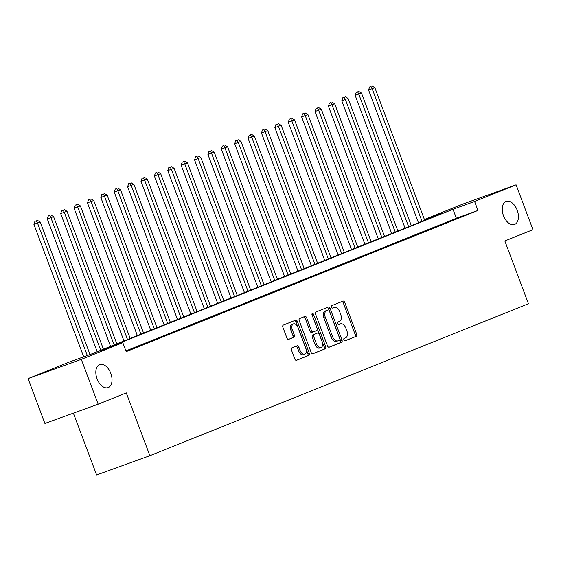 <?xml version="1.0" encoding="UTF-8"?>
<svg xmlns="http://www.w3.org/2000/svg" width="561" height="561" viewBox="0 0 561 561"><rect width="100%" height="100%" fill="white"/><g stroke="black" fill="none" stroke-linecap="round" stroke-linejoin="round"><path stroke-width="0.84" d="M343.907 339.889A1.318 0.792 70.1 0 0 345.092 340.836A1.318 0.792 70.1 0 0 345.106 340.829L356.277 336.341A1.879 1.129 70.1 0 0 356.663 334.16L344.749 302.463A1.879 1.129 70.1 0 0 343.059 301.117L331.867 305.612A1.318 0.792 70.1 0 0 331.593 307.14A1.318 0.792 70.1 0 0 332.778 308.08A1.318 0.792 70.1 0 0 332.792 308.073L334.237 307.498A6.024 3.625 70.1 0 1 334.314 307.47A6.024 3.625 70.1 0 1 339.721 311.776L340.716 314.419A6.024 3.625 70.1 0 1 339.468 321.404L338.024 321.986A1.318 0.792 70.1 0 0 337.75 323.515A1.318 0.792 70.1 0 0 338.935 324.454A1.318 0.792 70.1 0 0 338.949 324.447L340.394 323.872A6.024 3.625 70.1 0 1 340.464 323.844A6.024 3.625 70.1 0 1 345.878 328.157L346.866 330.794A6.024 3.625 70.1 0 1 345.625 337.778L344.181 338.36A1.318 0.792 70.1 0 0 343.907 339.889M110.783 373.331A12.265 7.384 70.1 0 0 99.76 364.545A12.265 7.384 70.1 0 0 97.074 378.829A12.265 7.384 70.1 0 0 108.105 387.616A12.265 7.384 70.1 0 0 110.783 373.331M517.186 210.193A12.265 7.384 70.1 0 0 506.162 201.413A12.265 7.384 70.1 0 0 503.476 215.697A12.265 7.384 70.1 0 0 514.5 224.484A12.265 7.384 70.1 0 0 517.186 210.193M291.853 347.918A1.879 1.129 70.1 0 0 291.461 350.099L294.805 358.991A1.879 1.129 70.1 0 0 296.496 360.337A1.879 1.129 70.1 0 0 296.517 360.33L308.922 355.351A1.879 1.129 70.1 0 0 309.307 353.171L297.393 321.474A1.879 1.129 70.1 0 0 295.703 320.128A1.879 1.129 70.1 0 0 295.682 320.135L283.277 325.114A1.879 1.129 70.1 0 0 282.891 327.294L286.923 338.038A1.879 1.129 70.1 0 0 288.62 339.384L293.95 337.245A1.879 1.129 70.1 0 0 294.336 335.064L292.337 329.735A5.035 3.029 70.1 0 1 293.438 323.872A5.035 3.029 70.1 0 1 297.961 327.477L305.801 348.346A5.035 3.029 70.1 0 1 304.7 354.208A5.035 3.029 70.1 0 1 300.177 350.604L298.873 347.126A1.879 1.129 70.1 0 0 297.183 345.779A1.879 1.129 70.1 0 0 297.155 345.786L291.853 347.918M424.404 219.505L462.832 204.085L516.092 184.828L532.95 229.673L504.837 240.957L528.441 303.746L149.878 455.7L126.281 392.917L98.168 404.201L81.31 359.356L28.05 378.612L69.55 361.95L91.141 354.145L442.924 212.935L424.446 219.617M516.092 184.828L474.599 201.483L453 209.288L101.218 350.506L122.81 342.694L81.31 359.356M122.81 342.694L126.183 351.663L477.965 210.452L474.599 201.483M327.491 345.871A1.879 1.129 70.1 0 0 329.188 347.217A1.879 1.129 70.1 0 0 329.209 347.21L341.607 342.231A1.879 1.129 70.1 0 0 342 340.043L330.085 308.354A1.879 1.129 70.1 0 0 328.395 307.007A1.879 1.129 70.1 0 0 328.374 307.014L315.969 311.993A1.879 1.129 70.1 0 0 315.584 314.174L327.491 345.871M312.596 353.823L325.268 348.788L312.863 353.767A1.879 1.129 70.1 0 1 312.842 353.781L312.863 353.767M303.76 316.895A1.879 1.129 70.1 0 1 305.205 318.283L306.643 317.757A1.879 1.129 70.1 0 0 304.953 316.411A1.879 1.129 70.1 0 0 304.932 316.425L299.623 318.55A1.879 1.129 70.1 0 0 299.237 320.738L311.152 352.427A1.879 1.129 70.1 0 0 312.842 353.781M306.643 317.757L311.474 330.618A1.879 1.129 70.1 0 0 313.171 331.965A1.879 1.129 70.1 0 0 313.192 331.951L316.713 330.541A1.879 1.129 70.1 0 0 317.098 328.36L312.07 314.973A1.318 0.792 70.1 0 1 312.358 313.445A1.318 0.792 70.1 0 1 313.543 314.384L325.653 346.607A1.879 1.129 70.1 0 1 325.268 348.788M477.965 210.452L456.373 218.257L125.902 350.92M462.18 216.378L455.749 218.958L462.222 216.504M448.793 221.749L442.363 224.33L448.835 221.875M435.406 227.121L428.976 229.701L435.448 227.247M422.019 232.492L415.596 235.073L422.068 232.619M408.632 237.871L402.209 240.452L408.681 237.997M395.246 243.243L388.822 245.823L395.295 243.369M381.859 248.614L375.435 251.195L381.908 248.74M368.472 253.993L362.048 256.566L368.521 254.112M355.085 259.364L348.661 261.945L355.134 259.491M341.705 264.736L335.275 267.317L341.747 264.862M328.318 270.107L321.888 272.688L328.36 270.234M314.931 275.486L308.501 278.06L314.973 275.605M301.545 280.858L295.121 283.438L301.594 280.984M288.158 286.229L281.734 288.81L288.207 286.355M274.771 291.601L268.347 294.181L274.82 291.727M261.384 296.979L254.96 299.553L261.433 297.099M247.997 302.351L241.574 304.932L248.046 302.477M234.61 307.723L228.187 310.303L234.659 307.849M221.23 313.094L214.8 315.675L221.272 313.22M207.843 318.473L201.413 321.046L207.886 318.592M194.457 323.844L188.026 326.425L194.499 323.97M181.07 329.216L174.646 331.796L181.119 329.342M167.683 334.587L161.259 337.168L167.732 334.714M154.296 339.966L147.873 342.54L154.345 340.085M140.909 345.338L134.486 347.918L140.958 345.464M126.092 351.431L131.127 349.412L126.043 351.305M73.386 413.162L96.618 474.957L149.878 455.7M98.168 404.201L44.908 423.457L28.05 378.612M456.373 218.257L453 209.288M339.096 324.342A6.024 3.625 70.1 0 0 339.026 324.363A6.024 3.625 70.1 0 0 338.956 324.391L340.394 323.872M332.946 307.961A6.024 3.625 70.1 0 0 332.869 307.989A6.024 3.625 70.1 0 0 332.799 308.017L334.237 307.498M344.882 340.857L354.833 336.866A1.879 1.129 70.1 0 0 355.225 334.679L343.311 302.989A1.879 1.129 70.1 0 0 341.866 301.601M328.942 347.259L340.169 342.75A1.879 1.129 70.1 0 0 340.562 340.569L328.648 308.873A1.879 1.129 70.1 0 0 327.203 307.484M339.524 340.225A1.318 0.792 70.1 0 0 339.798 338.697L329.342 310.878A1.318 0.792 70.1 0 0 328.157 309.938A1.318 0.792 70.1 0 0 328.143 309.938L326.621 310.556A6.024 3.625 70.1 0 0 325.373 317.54L332.519 336.558A6.024 3.625 70.1 0 0 337.932 340.864A6.024 3.625 70.1 0 0 338.002 340.843L339.524 340.225M337.862 340.892L336.565 341.361A6.024 3.625 70.1 0 1 336.495 341.39A6.024 3.625 70.1 0 1 331.081 337.077L323.935 318.059A6.024 3.625 70.1 0 1 325.177 311.075L326.705 310.464M305.205 318.283L310.037 331.137A1.879 1.129 70.1 0 0 311.727 332.484A1.879 1.129 70.1 0 0 311.748 332.477L313.143 331.972M323.823 349.314A1.879 1.129 70.1 0 0 324.216 347.126L312.105 314.903A1.318 0.792 70.1 0 0 311.972 314.616M316.488 343.956A5.035 3.029 70.1 0 0 321.011 347.561A5.035 3.029 70.1 0 0 322.112 341.698L319.349 334.342A1.879 1.129 70.1 0 0 317.659 332.996A1.879 1.129 70.1 0 0 317.638 333.003L314.118 334.419A1.879 1.129 70.1 0 0 313.725 336.6L316.488 343.956L315.051 344.475A5.035 3.029 70.1 0 0 319.574 348.079L321.011 347.561M317.659 332.996L316.222 333.515A1.879 1.129 70.1 0 0 316.222 333.515A1.879 1.129 70.1 0 0 316.201 333.529L317.638 333.003M315.051 344.475L312.288 337.119A1.879 1.129 70.1 0 1 312.68 334.938L316.201 333.529M304.7 354.208L303.263 354.727A5.035 3.029 70.1 0 1 298.74 351.123L297.428 347.645A1.879 1.129 70.1 0 0 295.984 346.256M293.438 323.872L291.993 324.398A5.035 3.029 70.1 0 0 290.893 330.254L292.337 329.735M288.375 339.426L292.505 337.764A1.879 1.129 70.1 0 0 292.898 335.583L290.893 330.254M296.25 360.379L307.477 355.87A1.879 1.129 70.1 0 0 307.87 353.689L295.956 321.993A1.879 1.129 70.1 0 0 294.511 320.604M424.684 220.256L374.846 87.656L368.57 90.033L418.457 222.759M371.017 86.471L369.58 86.99L371.017 86.471L372.167 88.736L422.012 221.329M372.09 86.043L374.846 87.656M368.57 90.033L369.58 86.99M411.297 225.627L361.459 93.035L355.183 95.412L405.07 228.131M357.63 91.843L356.193 92.362L357.63 91.843L358.781 94.108L408.625 226.707M358.703 91.415L361.459 93.035M355.183 95.412L356.193 92.362M397.917 231.006L348.072 98.406L341.796 100.784L391.683 233.502M344.244 97.214L342.806 97.74L344.244 97.214L345.401 99.479L395.239 232.079M345.317 96.787L348.072 98.406M341.796 100.784L342.806 97.74M384.53 236.377L334.686 103.778L328.409 106.155L378.296 238.874M330.857 102.593L329.419 103.112L330.857 102.593L332.014 104.851L381.852 237.45M331.93 102.158L334.686 103.778M328.409 106.155L329.419 103.112M371.144 241.749L321.306 109.15L315.03 111.527L364.909 244.252M317.47 107.964L316.032 108.483L317.47 107.964L318.627 110.229L368.465 242.822M318.543 107.537L321.306 109.15M315.03 111.527L316.032 108.483M357.757 247.12L307.919 114.528L301.643 116.905L351.53 249.624M304.083 113.336L302.645 113.855L304.083 113.336L305.24 115.601L355.078 248.2M305.156 112.908L307.919 114.528M301.643 116.905L302.645 113.855M344.37 252.499L294.532 119.9L288.256 122.277L338.143 254.996M290.703 118.708L289.259 119.234L290.703 118.708L291.853 120.973L341.691 253.572M291.769 118.28L294.532 119.9M288.256 122.277L289.259 119.234M330.983 257.871L281.145 125.271L274.869 127.649L324.756 260.367M277.316 124.086L275.872 124.605L277.316 124.086L278.466 126.344L328.304 258.944M278.382 123.651L281.145 125.271M274.869 127.649L275.872 124.605M317.596 263.242L267.758 130.643L261.482 133.02L311.369 265.746M263.929 129.458L262.485 129.977L263.929 129.458L265.08 131.723L314.917 264.315M264.995 129.03L267.758 130.643M261.482 133.02L262.485 129.977M304.209 268.614L254.371 136.021L248.095 138.399L297.982 271.117M250.543 134.829L249.105 135.348L250.543 134.829L251.693 137.094L301.538 269.694M251.616 134.402L254.371 136.021M248.095 138.399L249.105 135.348M290.822 273.992L240.985 141.393L234.708 143.77L284.595 276.489M237.156 140.201L235.718 140.727L237.156 140.201L238.306 142.466L288.151 275.065M238.229 139.773L240.985 141.393M234.708 143.77L235.718 140.727M277.443 279.364L227.598 146.765L221.322 149.142L271.208 281.86M223.769 145.579L222.331 146.098L223.769 145.579L224.926 147.838L274.764 280.437M224.842 145.145L227.598 146.765M221.322 149.142L222.331 146.098M264.056 284.736L214.211 152.136L207.935 154.513L257.822 287.239M210.382 150.951L208.944 151.47L210.382 150.951L211.539 153.216L261.377 285.808M211.455 150.523L214.211 152.136M207.935 154.513L208.944 151.47M250.669 290.107L200.831 157.515L194.555 159.892L244.442 292.611M196.995 156.323L195.558 156.842L196.995 156.323L198.152 158.588L247.99 291.187M198.068 155.895L200.831 157.515M194.555 159.892L195.558 156.842M237.282 295.486L187.444 162.886L181.168 165.264L231.055 297.982M183.608 161.694L182.171 162.22L183.608 161.694L184.765 163.959L234.603 296.559M184.681 161.266L187.444 162.886M181.168 165.264L182.171 162.22M223.895 300.857L174.057 168.258L167.781 170.635L217.668 303.354M170.228 167.073L168.784 167.592L170.228 167.073L171.378 169.338L221.216 301.93M171.294 166.638L174.057 168.258M167.781 170.635L168.784 167.592M210.508 306.229L160.67 173.637L154.394 176.007L204.281 308.732M156.842 172.444L155.397 172.963L156.842 172.444L157.992 174.709L207.829 307.302M157.907 172.017L160.67 173.637M154.394 176.007L155.397 172.963M197.121 311.6L147.284 179.008L141.007 181.385L190.894 314.104M143.455 177.816L142.01 178.335L143.455 177.816L144.605 180.081L194.443 312.68M144.521 177.388L147.284 179.008M141.007 181.385L142.01 178.335M183.735 316.979L133.897 184.38L127.62 186.757L177.507 319.475M130.068 183.188L128.63 183.713L130.068 183.188L131.218 185.453L181.063 318.052M131.141 182.76L133.897 184.38M127.62 186.757L128.63 183.713M170.348 322.351L120.51 189.751L114.234 192.128L164.121 324.847M116.681 188.566L115.243 189.085L116.681 188.566L117.831 190.831L167.676 323.424M117.754 188.131L120.51 189.751M114.234 192.128L115.243 189.085M156.968 327.722L107.123 195.13L100.847 197.5L150.734 330.226M103.294 193.938L101.857 194.457L103.294 193.938L104.451 196.203L154.289 328.795M104.367 193.51L107.123 195.13M100.847 197.5L101.857 194.457M143.581 333.094L93.736 200.501L87.46 202.879L137.347 335.597M89.907 199.309L88.47 199.828L89.907 199.309L91.064 201.574L140.902 334.174M90.98 198.882L93.736 200.501M87.46 202.879L88.47 199.828M130.194 338.472L80.356 205.873L74.08 208.25L123.967 340.969M76.52 204.681L75.083 205.207L76.52 204.681L77.677 206.946L127.515 339.545M77.593 204.253L80.356 205.873M74.08 208.25L75.083 205.207M116.807 343.844L66.969 211.245L60.693 213.622L110.58 346.34M63.134 210.059L61.696 210.578L63.134 210.059L64.291 212.324L114.128 344.917M64.206 209.625L66.969 211.245M60.693 213.622L61.696 210.578M103.42 349.215L53.583 216.623L47.306 218.993L97.193 351.719M49.754 215.431L48.309 215.95L49.754 215.431L50.904 217.696L100.742 350.288M50.82 215.003L53.583 216.623M47.306 218.993L48.309 215.95M90.019 354.552L40.196 221.995L33.919 224.372L83.708 356.831M36.367 220.803L34.922 221.322L36.367 220.803L37.517 223.068L87.306 355.534M37.433 220.375L40.196 221.995M33.919 224.372L34.922 221.322M343.311 302.989L344.749 302.463M355.225 334.679L356.663 334.16M354.833 336.866L356.277 336.341M328.648 308.873L330.085 308.354M340.562 340.569L342 340.043M340.169 342.75L341.607 342.231M325.177 311.075L326.621 310.556M323.935 318.059L325.373 317.54M331.081 337.077L332.519 336.558M310.037 331.137L311.474 330.618M312.105 314.903L313.543 314.384M324.216 347.126L325.653 346.607M312.68 334.938L314.118 334.419M312.288 337.119L313.725 336.6M297.428 347.645L298.873 347.126M298.74 351.123L300.177 350.604M292.898 335.583L294.336 335.064M292.505 337.764L293.95 337.245M295.956 321.993L297.393 321.474M307.87 353.689L309.307 353.171M307.477 355.87L308.922 355.351M339.026 324.363L340.464 323.844M332.869 307.989L334.314 307.47M336.495 341.39L337.932 340.864M311.727 332.484L313.171 331.965"/></g></svg>

